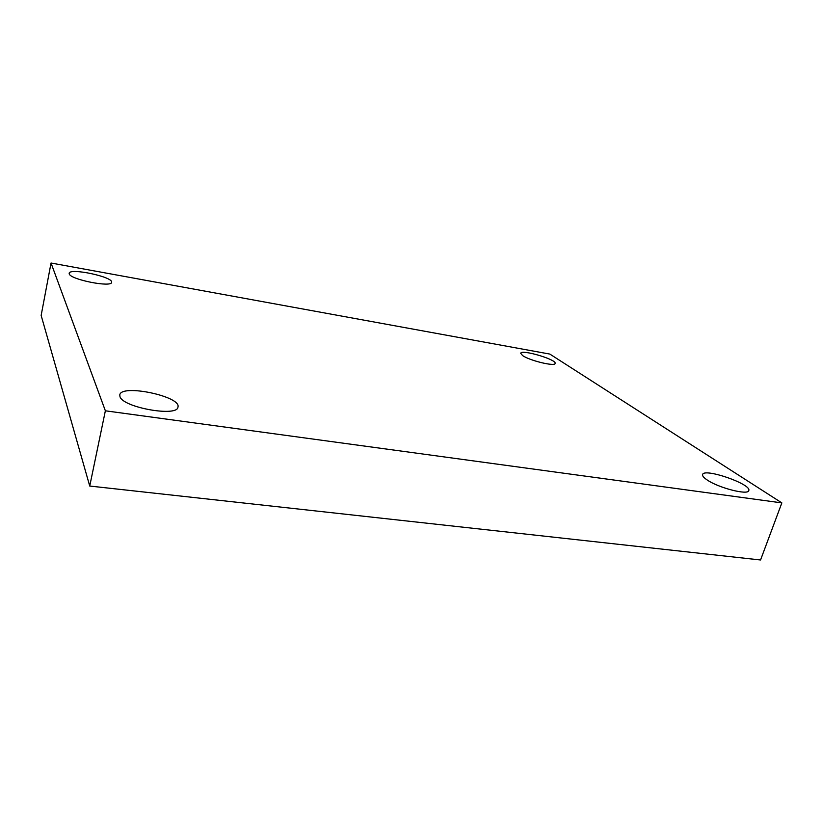 <?xml version="1.0" encoding="UTF-8"?>
<svg xmlns="http://www.w3.org/2000/svg" width="823" height="823" viewBox="0 0 823 823"><rect width="100%" height="100%" fill="white"/><g stroke="black" fill="none" stroke-linecap="round" stroke-linejoin="round"><path stroke-width="1.23" d="M781.85 502.894L105.365 410.8L51.036 263.021L549.846 354.085L781.85 502.894L760.555 559.979L89.738 486.043L105.365 410.8M89.738 486.043L41.15 315.446L51.036 263.021M522.574 355.546C529.467 360.577 555.093 366.78 555.124 363.447C557.058 359.6 521.196 349.024 520.722 353.283L522.574 355.546M69.245 273.936C70.572 279.645 111.887 287.752 111.589 282.32C113.677 276.991 69.492 267.526 69.163 273.308L69.245 273.936M119.983 396.686C122.997 407.591 177.717 417.21 177.953 407.076C181.626 396.46 121.166 383.672 119.777 394.906L119.983 396.686M706.895 479.778C718.088 487.782 748.2 495.549 748.776 490.601C751.975 484.191 703.86 467.587 702.605 474.552C702.225 475.817 703.655 477.556 706.895 479.778"/></g></svg>
